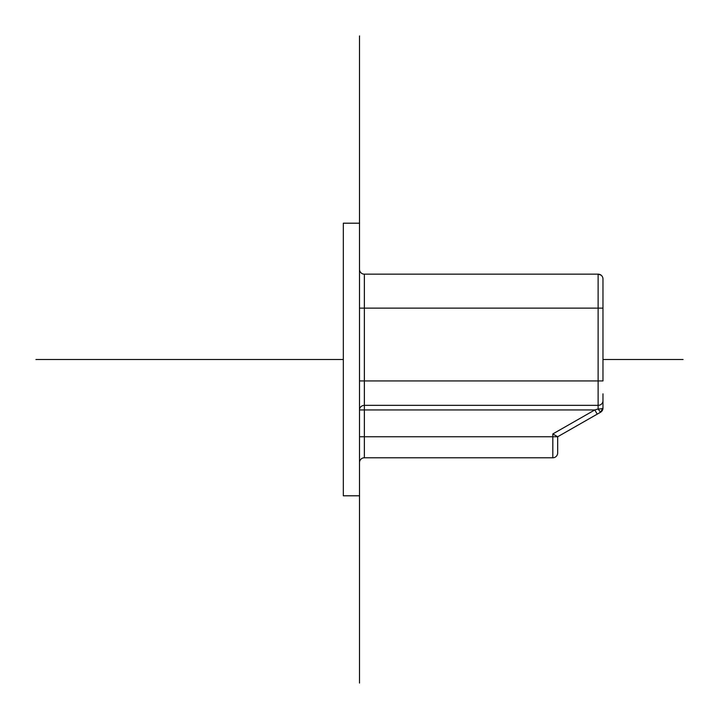 <?xml version="1.0" encoding="UTF-8"?>
<svg xmlns="http://www.w3.org/2000/svg" width="719" height="719" viewBox="0 0 719 719"><rect width="100%" height="100%" fill="white"/><g stroke="black" fill="none" stroke-linecap="round" stroke-linejoin="round"><path stroke-width="1.08" d="M602.971 408.068L602.971 408.05A4.853 0.944 180 0 1 598.118 408.994L600.527 412.257A4.853 4.853 0 0 0 602.971 408.05L602.971 393.877M359.5 269.31A4.853 4.853 0 0 0 364.353 274.164L598.118 274.164A4.853 4.853 0 0 1 602.971 279.017L602.971 289.532M602.971 393.814L602.971 400.78A4.853 4.575 0 0 1 598.118 405.354L598.118 380.935L364.353 380.935L364.353 405.354L598.118 405.354L598.118 408.994L594.82 409.938L597.228 414.144L557.674 436.748L552.821 433.934L552.821 436.748L557.674 436.748L557.674 452.925A4.853 4.853 0 0 1 552.821 457.778L552.821 436.748L364.353 436.748L364.353 457.778L552.821 457.778L364.353 457.778A4.853 4.853 0 0 0 359.5 462.632M600.985 275.098L598.118 274.164L598.118 380.935L602.971 380.935L602.971 279.017A4.853 4.853 0 0 0 602.971 278.882A4.853 4.853 0 0 1 602.971 279.017M602.324 410.468L600.527 412.257L602.971 408.05L602.971 400.78M600.527 412.257L557.674 436.748M359.5 495.795L343.322 495.795L343.322 223.205L359.5 223.205L359.5 683.05M359.5 35.95L359.5 223.205M35.95 359.5L343.322 359.5M602.971 359.5L683.05 359.5M552.821 433.934L594.82 409.938L359.5 409.938A4.853 4.575 0 0 1 364.353 405.354L364.353 436.748L359.5 436.748M602.971 308.136L364.353 308.136L364.353 380.935L359.5 380.935M364.353 274.164L364.353 308.136L359.5 308.136"/></g></svg>
